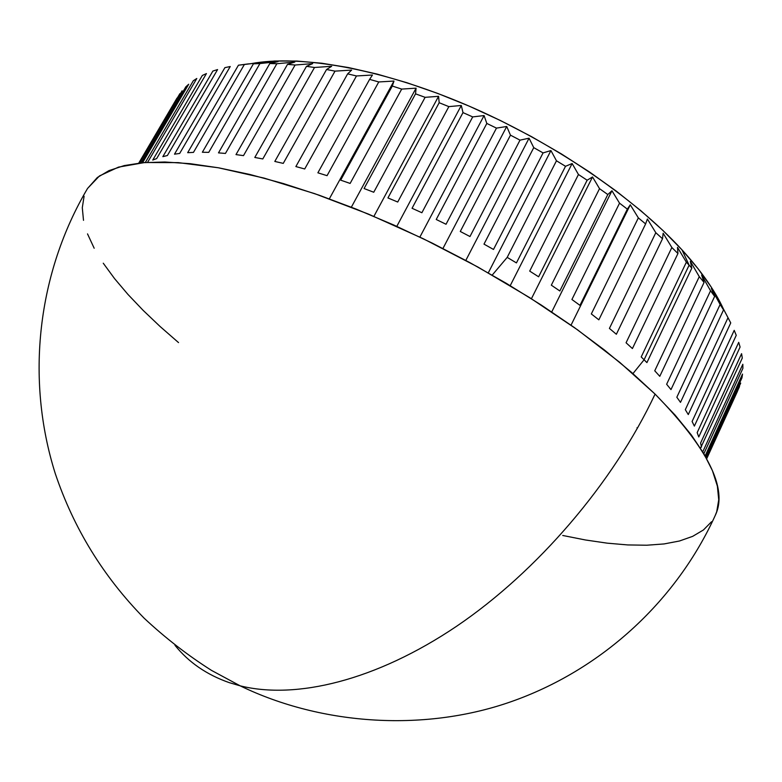 <?xml version="1.0" encoding="UTF-8"?>
<svg xmlns="http://www.w3.org/2000/svg" width="782" height="782" viewBox="0 0 782 782"><rect width="100%" height="100%" fill="white"/><g stroke="black" fill="none" stroke-linecap="round" stroke-linejoin="round"><path stroke-width="1.17" d="M637.506 427.832L636.968 427.813M740.71 383.102L706.429 458.213L740.71 383.102M742.519 374.079L741.962 377.853L742.519 374.079L705.139 455.906L742.519 374.079M742.832 364.265L742.89 368.351L742.832 364.265L702.754 451.84L742.832 364.265M741.58 353.679L742.284 358.068L741.58 353.679L700.584 443.042L701.503 447.06L700.584 443.042L741.58 353.679M738.716 342.35L740.085 347.042L738.716 342.35L697.173 432.622L698.766 436.952L697.173 432.622L738.716 342.35M734.21 330.346L736.243 335.312L734.21 330.346L692.099 421.488L694.367 426.102L692.099 421.488L734.21 330.346M728.013 317.707L730.74 322.917L728.013 317.707L685.315 409.67L688.277 414.558L685.315 409.67L728.013 317.707L719.44 301.363L728.013 317.707M723.536 309.926L719.44 301.363L723.536 309.926L720.124 304.491L723.536 309.926L680.487 402.368L676.831 397.236L680.487 402.368L723.536 309.926M711.346 288.441L720.124 304.491L676.831 397.236L720.124 304.491L711.346 288.441L714.64 296.407L710.545 290.777L714.64 296.407L711.346 288.441M701.64 275.078L710.545 290.777L666.635 384.255L670.985 389.592L666.635 384.255L710.545 290.777L701.64 275.078L704.064 282.439L699.274 276.652L704.064 282.439L701.64 275.078M690.34 261.364L699.274 276.652L654.749 370.785L659.783 376.318L654.749 370.785L699.274 276.652L690.34 261.364L691.816 268.109L689.118 265.157L691.816 268.109L690.34 261.364M723.213 308.528C714.777 290.317 701.034 270.758 681.982 249.839L689.118 265.157L686.361 262.195L641.211 356.934L644.094 359.779L689.118 265.157L644.094 359.779L641.211 356.934L686.361 262.195L689.118 265.157L681.982 249.839L698.228 268.93L711.415 287.356L721.473 304.912M715.354 515.211C728.032 488.682 707.945 448.311 655.081 394.099C613.147 483.178 537.273 571.583 456.639 626.235C375.829 680.741 295.86 699.734 240.162 685.834L229.243 682.637C206.741 674.758 188.657 662.315 174.972 645.306C188.657 662.315 206.741 674.758 229.243 682.637L240.162 685.834C295.86 699.734 375.829 680.741 456.639 626.235C537.273 571.583 613.147 483.178 655.081 394.099L619.764 362.369L577.624 329.877L529.795 297.707L477.782 266.965L423.326 238.754L368.332 214.043L314.696 193.653L264.179 178.12L218.305 167.759L178.237 162.617L144.817 162.519L118.512 167.113L99.47 175.93L87.574 188.413C37.702 272.742 25.2 378.4 55.297 473.638C73.752 528.446 103.38 576.637 144.171 618.22C165.217 637.877 187.67 655.277 211.511 670.399L240.162 685.834C322.194 725.608 426.864 732.509 514.967 700.31C603.802 667.975 676.977 599.745 715.354 515.211M632.941 373.61L644.094 359.779L632.941 373.61M254.629 63.039L274.541 61.025L296.984 61.064L321.744 63.225L348.557 67.565L377.1 74.085L407.002 82.745L437.842 93.469L469.161 106.127L500.49 120.555L531.34 136.537L561.232 153.819L589.716 172.128L616.382 191.189L640.839 210.69L662.794 230.338L681.982 249.839C634.016 197.426 551.447 141.249 466.101 104.817C380.697 68.454 299.809 54.457 251.061 63.655M737.465 391.313L706.703 458.711L737.465 391.313M706.654 458.633L739.557 386.543L706.654 458.633M705.794 457.059L741.962 377.853L705.794 457.059M703.868 453.697L742.89 368.351L703.868 453.697M700.506 448.223L742.284 358.068L700.506 448.223M698.766 436.952L740.085 347.042L698.766 436.952M694.367 426.102L736.243 335.312L694.367 426.102M688.277 414.558L730.74 322.917L688.277 414.558M670.985 389.592L714.64 296.407L670.985 389.592M659.783 376.318L704.064 282.439L659.783 376.318M646.909 362.613L644.094 359.779L646.909 362.613L691.816 268.109L646.909 362.613M632.413 348.557L626.069 342.77L632.413 348.557L677.945 253.515L671.855 247.513L626.069 342.77L671.855 247.513L677.945 253.515L677.495 247.376L686.361 262.195L677.495 247.376L677.945 253.515L632.413 348.557M616.363 334.266L609.413 328.411L616.363 334.266L662.52 238.745L655.815 232.713L609.413 328.411L655.815 232.713L662.52 238.745L663.146 233.222L671.855 247.513L663.146 233.222L662.52 238.745L616.363 334.266M598.846 319.828L591.329 313.944L598.846 319.828L645.619 223.916L638.347 217.895L591.329 313.944L638.347 217.895L645.619 223.916L647.379 218.999L655.815 232.713L647.379 218.999L645.619 223.916L598.846 319.828M579.961 305.361L571.916 299.496L579.961 305.361L627.34 209.136L619.539 203.173L571.916 299.496L619.539 203.173L627.34 209.136L630.282 204.806L638.347 217.895L630.282 204.806L571.026 325.185L630.282 204.806L627.34 209.136L579.961 305.361M559.834 290.972L551.33 285.176L559.834 290.972L607.8 194.532L599.53 188.667L551.33 285.176L599.53 188.667L607.8 194.532L611.954 190.749L619.539 203.173L611.954 190.749L551.74 311.94L611.954 190.749L607.8 194.532L559.834 290.972M538.612 276.789L529.697 271.1L538.612 276.789L587.145 180.222L578.455 174.503L529.697 271.1L578.455 174.503L587.145 180.222L592.531 176.957L599.53 188.667L592.531 176.957L531.418 298.734L592.531 176.957L587.145 180.222L538.612 276.789M507.195 257.376L492.21 275.098L507.195 257.376L516.443 262.908L507.195 257.376L556.471 160.789L565.513 166.302L556.471 160.789L507.195 257.376M516.443 262.908L565.513 166.302L572.131 163.526L578.455 174.503L572.131 163.526L510.216 285.665L572.131 163.526L565.513 166.302L516.443 262.908M493.501 249.448L483.99 244.131L493.501 249.448L543.07 152.91L533.754 147.642L483.99 244.131L533.754 147.642L543.07 152.91L550.929 150.564L556.471 160.789L550.929 150.564L488.291 272.859L550.929 150.564L543.07 152.91L493.501 249.448M469.972 236.535L460.275 231.462L469.972 236.535L520.001 140.144L510.47 135.159L460.275 231.462L510.47 135.159L520.001 140.144L529.062 138.189L533.754 147.642L529.062 138.189L465.808 260.435L529.062 138.189L520.001 140.144L469.972 236.535M446.033 224.268L436.229 219.478L446.033 224.268L496.472 128.111L486.824 123.448L436.229 219.478L486.824 123.448L496.472 128.111L506.726 126.489L510.47 135.159L506.726 126.489L442.944 248.481L506.726 126.489L496.472 128.111L446.033 224.268M421.889 212.733L412.055 208.276L421.889 212.733L472.699 116.909L462.993 112.608L412.055 208.276L462.993 112.608L472.699 116.909L484.078 115.56L486.824 123.448L484.078 115.56L419.875 237.093L484.078 115.56L472.699 116.909L421.889 212.733M397.725 202.03L387.94 197.934L397.725 202.03L448.848 106.626L439.171 102.725L387.94 197.934L439.171 102.725L448.848 106.626L461.302 105.472L462.993 112.608L461.302 105.472L396.797 226.369L461.302 105.472L448.848 106.626L397.725 202.03M373.747 192.245L364.089 188.54L373.747 192.245L425.115 97.33L415.545 93.85L364.089 188.54L415.545 93.85L425.115 97.33L438.575 96.323L439.171 102.725L438.575 96.323L373.894 216.379L438.575 96.323L425.115 97.33L373.747 192.245M350.131 183.438L340.669 180.143L350.131 183.438L401.694 89.089L392.3 86.049L340.669 180.143L392.3 86.049L401.694 89.089L416.083 88.171L415.545 93.85L416.083 88.171L351.353 207.181L416.083 88.171L401.694 89.089L350.131 183.438M327.062 175.667L317.883 172.812L327.062 175.667L378.762 81.954L369.612 79.373L317.883 172.812L369.612 79.373L378.762 81.954L393.991 81.054L392.3 86.049L393.991 81.054L329.339 198.843L393.991 81.054L378.762 81.954L327.062 175.667M304.716 168.971L295.87 166.566L304.716 168.971L356.484 75.962L347.648 73.86L295.87 166.566L347.648 73.86L356.484 75.962L372.457 75.013L369.612 79.373L372.457 75.013L356.484 75.962L304.716 168.971M283.25 163.389L274.805 161.444L283.25 163.389L335.019 71.133L326.553 69.51L274.805 161.444L326.553 69.51L335.019 71.133L351.636 70.087L347.648 73.86L351.636 70.087L335.019 71.133L283.25 163.389M262.801 158.941L254.805 157.456L262.801 158.941L314.511 67.487L306.476 66.343L254.805 157.456L306.476 66.343L314.511 67.487L331.666 66.284L326.553 69.51L331.666 66.284L314.511 67.487L262.801 158.941M243.495 155.628L235.998 154.601L243.495 155.628L295.088 65.023L287.532 64.349L235.998 154.601L287.532 64.349L295.088 65.023L312.683 63.606L306.476 66.343L312.683 63.606L295.088 65.023L243.495 155.628M225.441 153.438L218.491 152.871L225.441 153.438L276.867 63.723L269.819 63.518L218.491 152.871L269.819 63.518L276.867 63.723L294.794 62.052L287.532 64.349L294.794 62.052L276.867 63.723L225.441 153.438M208.745 152.363L202.362 152.246L208.745 152.363L259.927 63.557L253.427 63.811L202.362 152.246L253.427 63.811L278.089 61.592L269.819 63.518L278.089 61.592L259.927 63.557L208.745 152.363M193.467 152.382L187.68 152.685L193.467 152.382L244.365 64.505L238.442 65.199L187.68 152.685L238.442 65.199L262.654 62.208L244.365 64.505L193.467 152.382M179.674 153.448L174.494 154.171L179.674 153.448L230.231 66.529L224.903 67.643L174.494 154.171L224.903 67.643L230.231 66.529L179.674 153.448M167.397 155.52L162.851 156.644L167.397 155.52L217.582 69.569L212.86 71.084L162.851 156.644L212.86 71.084L217.582 69.569L167.397 155.52M156.674 158.56L152.754 160.066L156.674 158.56L206.428 73.576L202.333 75.463L152.754 160.066L202.333 75.463L206.428 73.576L156.674 158.56M193.33 80.732L145.325 162.48L193.33 80.732L196.8 78.483L193.33 80.732M147.612 162.324L196.8 78.483L147.612 162.324M185.842 86.822L141.151 162.842L185.842 86.822L188.706 84.251L185.842 86.822M142.598 162.705L188.706 84.251L142.598 162.705M179.87 93.664L139.049 163.067L179.87 93.664M139.655 162.998L182.118 90.79L139.655 162.998M138.766 163.096L177.035 98.053L138.766 163.096M87.525 188.501L97.339 177.494L109.021 170.603L124.182 165.598L142.813 162.685L164.865 162.001L190.202 163.682L218.628 167.817L249.839 174.454L283.455 183.584L319.036 195.158L356.045 209.048L393.913 225.069L432.006 242.997L469.699 262.537L506.355 283.358L541.379 305.117L574.203 327.433L604.359 349.945L631.426 372.281L655.081 394.099L675.11 415.105L691.366 435.007L703.8 453.589L712.441 470.676L717.368 486.111L718.736 499.806L716.723 511.682L715.295 515.328M711.542 521.741L703.438 529.961L692.647 536.364L679.441 541.007L664.055 543.94L646.743 545.22L627.731 544.937L607.262 543.167L585.523 539.991L562.727 535.474M178.531 342.594L160.115 326.514L143.204 310.425L127.965 294.433L114.592 278.656L103.263 263.211M94.172 248.236L87.516 233.886M83.498 220.329L82.296 207.719L84.094 196.253M248.559 63.87L238.442 65.199"/></g></svg>
